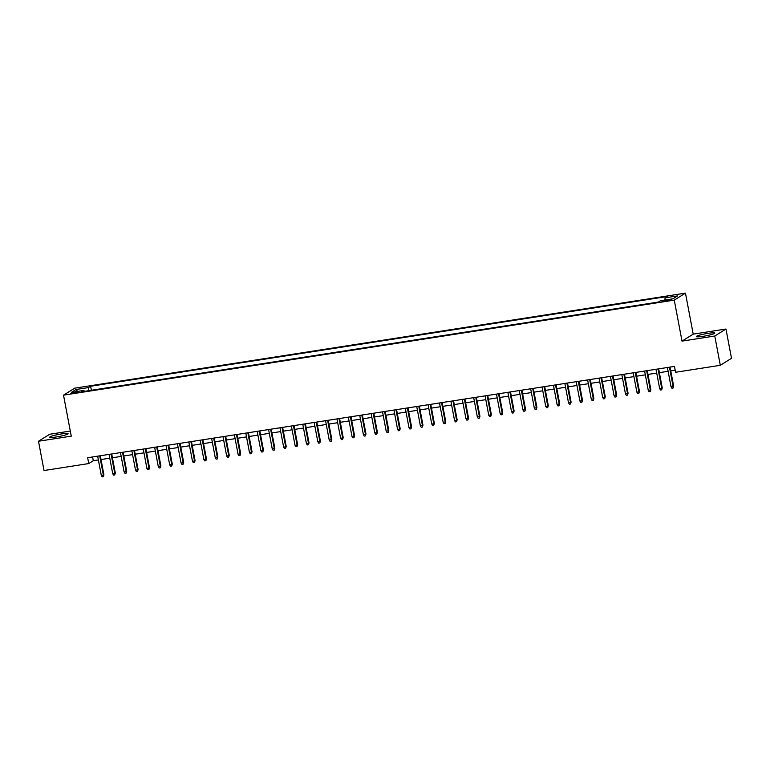 <?xml version="1.0" encoding="UTF-8"?>
<svg xmlns="http://www.w3.org/2000/svg" width="770" height="770" viewBox="0 0 770 770"><rect width="100%" height="100%" fill="white"/><g stroke="black" fill="none" stroke-linecap="round" stroke-linejoin="round"><path stroke-width="1.16" d="M56.547 436.927A9.356 1.049 -10.7 0 0 68.107 433.712A9.356 1.049 -10.7 0 0 61.273 433.972A9.356 1.049 -10.7 0 0 49.713 437.187A9.356 1.049 -10.7 0 0 56.547 436.927M703.193 336.307A9.356 1.049 -10.7 0 0 714.753 333.092A9.356 1.049 -10.7 0 0 707.919 333.362A9.356 1.049 -10.7 0 0 696.359 336.567A9.356 1.049 -10.7 0 0 703.193 336.307M73.391 393.268L78.126 391.949L70.58 393.374L73.391 393.268M70.291 431.056L49.694 434.261L38.5 441.249L44.034 470.528L88.752 463.569L93.295 460.739L98.387 459.94M685.464 293.139L74.709 388.167L63.515 395.164L674.27 300.127L685.464 293.139L693.212 334.132L682.018 341.12L714.772 336.018L725.966 329.031L693.212 334.132M725.966 329.031L731.5 358.31L720.306 365.307L714.772 336.018M720.306 365.307L675.579 372.266L674.472 366.405L87.655 457.717L88.752 463.569M669.072 299.684L661.969 301.359L667.195 300.858L671.787 299.588L669.072 299.684L669.217 300.473M84.392 391.362L83.901 390.438L81.784 391.766L658.36 302.052L660.477 300.724L673.009 298.779L677.61 295.901L665.068 297.855L667.186 296.537L90.619 386.242L88.502 387.57L88.309 390.746M83.901 390.438L71.369 392.392L75.97 389.514L88.502 387.57M38.5 441.249L71.264 436.147L63.515 395.164M682.018 341.12L674.27 300.127M101.024 459.536L109.783 458.169M112.42 457.765L121.169 456.398M123.816 455.984L132.565 454.627M135.212 454.213L143.961 452.856M146.608 452.442L155.357 451.076M158.004 450.671L166.753 449.305M169.39 448.9L178.149 447.534M180.786 447.12L189.545 445.763M192.182 445.349L200.931 443.992M203.578 443.578L212.327 442.211M214.974 441.807L223.724 440.44M226.37 440.026L235.12 438.669M237.766 438.255L246.516 436.898M249.153 436.484L257.911 435.127M260.549 434.713L269.308 433.346M271.945 432.942L280.694 431.575M283.341 431.161L292.09 429.804M294.737 429.391L303.486 428.033M306.133 427.619L314.882 426.262M317.529 425.849L326.278 424.482M328.915 424.078L337.674 422.711M340.311 422.297L349.07 420.94M351.707 420.526L360.456 419.169M363.103 418.755L371.852 417.398M374.499 416.984L383.248 415.617M385.895 415.213L394.644 413.846M397.291 413.432L406.04 412.075M408.678 411.661L417.436 410.304M420.074 409.89L428.832 408.524M431.469 408.119L440.228 406.753M442.865 406.348L451.615 404.981M454.262 404.568L463.011 403.211M465.658 402.797L474.407 401.44M477.053 401.026L485.803 399.659M488.44 399.255L497.199 397.888M499.836 397.484L508.595 396.117M511.232 395.703L519.991 394.346M522.628 393.932L531.377 392.575M534.024 392.161L542.773 390.794M545.42 390.39L554.169 389.023M556.816 388.619L565.565 387.252M568.212 386.838L576.961 385.481M579.598 385.067L588.357 383.71M590.994 383.296L599.753 381.93M602.39 381.525L611.139 380.159M613.786 379.745L622.535 378.388M625.182 377.974L633.931 376.617M636.578 376.203L645.327 374.846M647.974 374.432L656.723 373.065M659.361 372.661L668.119 371.294M670.757 370.88L675.194 370.197M92.583 456.947L93.295 460.739M664.943 300.031L665.068 297.855M91.38 390.275L90.619 386.242M75.97 389.514L77.664 391.41M669.448 367.184L673.105 386.521L673.654 386.184L673.057 388.042L673.105 386.521L671.055 386.838L667.398 367.511M673.654 386.184L670.044 367.097M673.057 388.042L671.921 388.215L671.055 386.838M658.061 368.965L661.709 388.292L662.258 387.955L661.661 389.812L661.709 388.292L659.659 388.609L656.001 369.282M662.258 387.955L658.648 368.869M661.661 389.812L660.525 389.986L659.659 388.609M646.665 370.736L650.313 390.063L650.862 389.726L650.265 391.583L650.313 390.063L648.263 390.38L644.615 371.053M650.862 389.726L647.252 370.639M650.265 391.583L649.129 391.757L648.263 390.38M635.269 372.507L638.917 391.843L639.466 391.497L638.869 393.355L638.917 391.843L636.867 392.161L633.219 372.824M639.466 391.497L635.856 372.411M638.869 393.355L637.733 393.537L636.867 392.161M623.873 374.278L627.531 393.614L628.07 393.268L627.483 395.125L627.531 393.614L625.471 393.932L621.823 374.595M628.07 393.268L624.46 374.191M627.483 395.125L626.337 395.308L625.471 393.932M612.477 376.049L616.135 395.385L616.674 395.048L616.087 396.906L616.135 395.385L614.085 395.703L610.427 376.376M616.674 395.048L613.074 375.962M616.087 396.906L614.941 397.079L614.085 395.703M601.081 377.829L604.739 397.156L605.278 396.82L604.691 398.677L604.739 397.156L602.689 397.474L599.031 378.147M605.278 396.82L601.678 377.733M604.691 398.677L603.555 398.85L602.689 397.474M589.685 379.6L593.343 398.927L593.891 398.591L593.295 400.448L593.343 398.927L591.293 399.245L587.635 379.918M593.891 398.591L590.282 379.504M593.295 400.448L592.159 400.621L591.293 399.245M578.299 381.371L581.947 400.708L582.495 400.361L581.899 402.219L581.947 400.708L579.897 401.026L576.239 381.689M582.495 400.361L578.886 381.275M581.899 402.219L580.763 402.402L579.897 401.026M566.903 383.142L570.551 402.479L571.099 402.132L570.503 403.99L570.551 402.479L568.501 402.797L564.853 383.46M571.099 402.132L567.49 383.056M570.503 403.99L569.367 404.173L568.501 402.797M555.507 384.913L559.155 404.25L559.703 403.913L559.107 405.771L559.155 404.25L557.105 404.568L553.457 385.241M559.703 403.913L556.094 384.827M559.107 405.771L557.971 405.944L557.105 404.568M544.111 386.694L547.759 406.021L548.307 405.684L547.72 407.542L547.759 406.021L545.709 406.339L542.061 387.012M548.307 405.684L544.698 386.598M547.72 407.542L546.575 407.715L545.709 406.339M532.715 388.465L536.372 407.792L536.911 407.455L536.324 409.313L536.372 407.792L534.322 408.119L530.665 388.783M536.911 407.455L533.312 388.369M536.324 409.313L535.179 409.486L534.322 408.119M521.319 390.236L524.976 409.573L525.515 409.226L524.928 411.084L524.976 409.573L522.926 409.89L519.269 390.554M525.515 409.226L521.916 390.149M524.928 411.084L523.783 411.267L522.926 409.89M509.923 392.007L513.58 411.344L514.119 410.997L513.532 412.855L513.58 411.344L511.53 411.661L507.873 392.325M514.119 410.997L510.52 391.92M513.532 412.855L512.397 413.038L511.53 411.661M498.537 393.778L502.184 413.115L502.733 412.778L502.136 414.635L502.184 413.115L500.134 413.432L496.477 394.105M502.733 412.778L499.124 393.691M502.136 414.635L501 414.809L500.134 413.432M487.141 395.559L490.788 414.886L491.337 414.549L490.74 416.406L490.788 414.886L488.738 415.203L485.09 395.876M491.337 414.549L487.728 395.462M490.74 416.406L489.605 416.58L488.738 415.203M475.744 397.33L479.392 416.657L479.941 416.32L479.344 418.177L479.392 416.657L477.342 416.984L473.694 397.647M479.941 416.32L476.332 397.233M479.344 418.177L478.209 418.36L477.342 416.984M464.349 399.101L467.996 418.437L468.545 418.091L467.958 419.948L467.996 418.437L465.946 418.755L462.298 399.418M468.545 418.091L464.936 399.014M467.958 419.948L466.812 420.131L465.946 418.755M452.953 400.872L456.61 420.208L457.149 419.862L456.562 421.729L456.61 420.208L454.56 420.526L450.902 401.189M457.149 419.862L453.549 400.785M456.562 421.729L455.417 421.902L454.56 420.526M441.557 402.652L445.214 421.979L445.753 421.642L445.166 423.5L445.214 421.979L443.164 422.297L439.506 402.97M445.753 421.642L442.153 402.556M445.166 423.5L444.021 423.673L443.164 422.297M430.161 404.423L433.818 423.75L434.357 423.413L433.77 425.271L433.818 423.75L431.768 424.068L428.11 404.741M434.357 423.413L430.757 404.327M433.77 425.271L432.634 425.444L431.768 424.068M418.774 406.194L422.422 425.521L422.971 425.184L422.374 427.042L422.422 425.521L420.372 425.849L416.714 406.512M422.971 425.184L419.361 406.098M422.374 427.042L421.238 427.225L420.372 425.849M407.378 407.965L411.026 427.302L411.575 426.955L410.978 428.813L411.026 427.302L408.976 427.619L405.328 408.283M411.575 426.955L407.965 407.879M410.978 428.813L409.842 428.996L408.976 427.619M395.982 409.736L399.63 429.073L400.179 428.726L399.582 430.594L399.63 429.073L397.58 429.391L393.932 410.054M400.179 428.726L396.569 409.65M399.582 430.594L398.446 430.767L397.58 429.391M384.586 411.517L388.234 430.844L388.783 430.507L388.195 432.365L388.234 430.844L386.184 431.161L382.536 411.834M388.783 430.507L385.173 411.421M388.195 432.365L387.05 432.538L386.184 431.161M373.19 413.288L376.848 432.615L377.387 432.278L376.8 434.136L376.848 432.615L374.788 432.933L371.14 413.606M377.387 432.278L373.787 413.192M376.8 434.136L375.654 434.309L374.788 432.933M361.794 415.059L365.452 434.386L365.991 434.049L365.404 435.907L365.452 434.386L363.401 434.713L359.744 415.377M365.991 434.049L362.391 414.963M365.404 435.907L364.258 436.089L363.401 434.713M350.398 416.83L354.056 436.167L354.595 435.82L354.007 437.678L354.056 436.167L352.006 436.484L348.348 417.147M354.595 435.82L350.995 416.743M354.007 437.678L352.872 437.861L352.006 436.484M339.002 418.601L342.66 437.938L343.208 437.601L342.611 439.458L342.66 437.938L340.61 438.255L336.952 418.928M343.208 437.601L339.599 418.514M342.611 439.458L341.476 439.632L340.61 438.255M327.616 420.382L331.264 439.708L331.812 439.372L331.216 441.229L331.264 439.708L329.214 440.026L325.566 420.699M331.812 439.372L328.203 420.285M331.216 441.229L330.08 441.403L329.214 440.026M316.22 422.153L319.868 441.48L320.416 441.143L319.82 443L319.868 441.48L317.817 441.797L314.17 422.47M320.416 441.143L316.807 422.056M319.82 443L318.684 443.173L317.817 441.797M304.824 423.923L308.472 443.25L309.02 442.914L308.433 444.771L308.472 443.25L306.422 443.578L302.774 424.241M309.02 442.914L305.411 423.827M308.433 444.771L307.288 444.954L306.422 443.578M293.428 425.695L297.085 445.031L297.624 444.685L297.037 446.542L297.085 445.031L295.025 445.349L291.378 426.012M297.624 444.685L294.015 425.608M297.037 446.542L295.892 446.725L295.025 445.349M282.032 427.466L285.689 446.802L286.228 446.465L285.641 448.323L285.689 446.802L283.639 447.12L279.982 427.793M286.228 446.465L282.628 427.379M285.641 448.323L284.496 448.496L283.639 447.12M270.636 429.246L274.293 448.573L274.832 448.236L274.245 450.094L274.293 448.573L272.243 448.891L268.586 429.564M274.832 448.236L271.233 429.15M274.245 450.094L273.109 450.267L272.243 448.891M259.24 431.017L262.897 450.344L263.446 450.007L262.849 451.865L262.897 450.344L260.847 450.662L257.19 431.335M263.446 450.007L259.837 430.921M262.849 451.865L261.713 452.038L260.847 450.662M247.853 432.788L251.501 452.115L252.05 451.778L251.453 453.636L251.501 452.115L249.451 452.442L245.803 433.106M252.05 451.778L248.441 432.692M251.453 453.636L250.317 453.819L249.451 452.442M236.457 434.559L240.105 453.896L240.654 453.549L240.057 455.407L240.105 453.896L238.055 454.213L234.407 434.877M240.654 453.549L237.044 434.472M240.057 455.407L238.921 455.59L238.055 454.213M225.061 436.33L228.709 455.667L229.258 455.33L228.661 457.188L228.709 455.667L226.659 455.984L223.011 436.657M229.258 455.33L225.649 436.244M228.661 457.188L227.525 457.361L226.659 455.984M213.665 438.111L217.323 457.438L217.862 457.101L217.275 458.958L217.323 457.438L215.263 457.755L211.615 438.428M217.862 457.101L214.252 438.014M217.275 458.958L216.129 459.132L215.263 457.755M202.269 439.882L205.927 459.209L206.466 458.872L205.879 460.73L205.927 459.209L203.877 459.526L200.219 440.199M206.466 458.872L202.866 439.786M205.879 460.73L204.733 460.903L203.877 459.526M190.873 441.653L194.531 460.989L195.07 460.643L194.483 462.5L194.531 460.989L192.481 461.307L188.823 441.97M195.07 460.643L191.47 441.557M194.483 462.5L193.347 462.683L192.481 461.307M179.477 443.424L183.135 462.76L183.684 462.414L183.087 464.272L183.135 462.76L181.085 463.078L177.427 443.741M183.684 462.414L180.074 443.337M183.087 464.272L181.951 464.454L181.085 463.078M168.091 445.195L171.739 464.531L172.287 464.195L171.691 466.052L171.739 464.531L169.689 464.849L166.031 445.522M172.287 464.195L168.678 445.108M171.691 466.052L170.555 466.225L169.689 464.849M156.695 446.975L160.343 466.302L160.892 465.966L160.295 467.823L160.343 466.302L158.293 466.62L154.645 447.293M160.892 465.966L157.282 446.879M160.295 467.823L159.159 467.996L158.293 466.62M145.299 448.746L148.947 468.073L149.495 467.736L148.899 469.594L148.947 468.073L146.897 468.401L143.249 449.064M149.495 467.736L145.886 448.65M148.899 469.594L147.763 469.767L146.897 468.401M133.903 450.517L137.56 469.854L138.1 469.508L137.512 471.365L137.56 469.854L135.501 470.172L131.853 450.835M138.1 469.508L134.49 450.431M137.512 471.365L136.367 471.548L135.501 470.172M122.507 452.288L126.165 471.625L126.703 471.279L126.116 473.136L126.165 471.625L124.114 471.943L120.457 452.606M126.703 471.279L123.104 452.202M126.116 473.136L124.971 473.319L124.114 471.943M111.111 454.059L114.769 473.396L115.308 473.059L114.72 474.917L114.769 473.396L112.718 473.714L109.061 454.387M115.308 473.059L111.708 453.973M114.72 474.917L113.585 475.09L112.718 473.714M99.715 455.84L103.373 475.167L103.911 474.83L103.324 476.688L103.373 475.167L101.322 475.485L97.665 456.158M103.911 474.83L100.312 455.744M103.324 476.688L102.189 476.861L101.322 475.485M666.724 300.935L666.56 300.079"/></g></svg>
